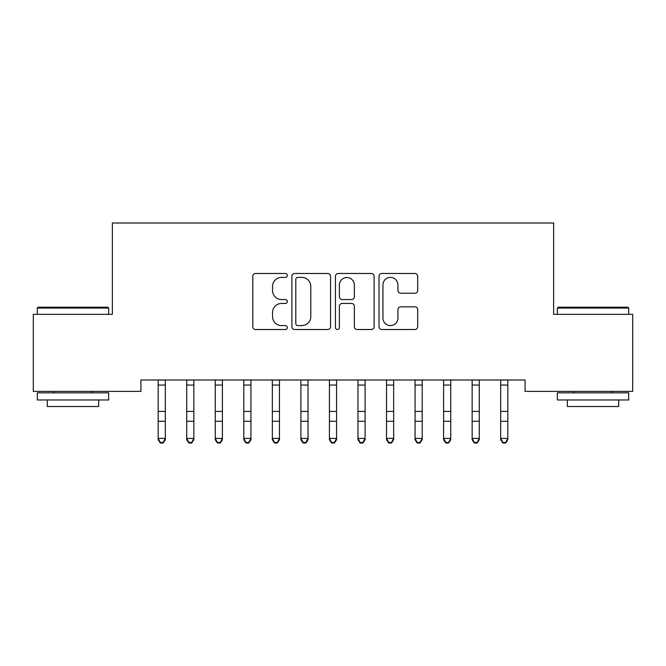 <?xml version="1.0" encoding="UTF-8"?>
<svg xmlns="http://www.w3.org/2000/svg" width="666" height="666" viewBox="0 0 666 666"><rect width="100%" height="100%" fill="white"/><g stroke="black" fill="none" stroke-linecap="round" stroke-linejoin="round"><path stroke-width="1" d="M287.329 275.441A1.965 1.965 0 0 0 285.373 273.476L255.602 273.476A2.806 2.806 0 0 0 252.805 276.273L252.805 326.706A2.806 2.806 0 0 0 255.602 329.512L285.373 329.512A1.965 1.965 0 0 0 287.329 327.547A1.965 1.965 0 0 0 285.373 325.591L281.518 325.591A8.966 8.966 0 0 1 272.552 316.625L272.552 312.421A8.966 8.966 0 0 1 281.518 303.455L285.373 303.455A1.965 1.965 0 0 0 287.329 301.49A1.965 1.965 0 0 0 285.373 299.534L281.518 299.534A8.966 8.966 0 0 1 272.552 290.567L272.552 286.363A8.966 8.966 0 0 1 281.518 277.397L285.373 277.397A1.965 1.965 0 0 0 287.329 275.441M414.876 293.231A2.806 2.806 0 0 0 417.682 290.426L417.682 276.273A2.806 2.806 0 0 0 414.876 273.476L381.818 273.476A2.806 2.806 0 0 0 379.021 276.273L379.021 326.706A2.806 2.806 0 0 0 381.818 329.512L414.876 329.512A2.806 2.806 0 0 0 417.682 326.706L417.682 309.615A2.806 2.806 0 0 0 414.876 306.818L400.732 306.818A2.806 2.806 0 0 0 397.927 309.615L397.927 318.09A7.492 7.492 0 0 1 390.434 325.591A7.492 7.492 0 0 1 382.942 318.09L382.942 284.89A7.492 7.492 0 0 1 390.434 277.397A7.492 7.492 0 0 1 397.927 284.89L397.927 290.426A2.806 2.806 0 0 0 400.732 293.231L414.876 293.231M525.091 379.986L140.909 379.986L140.909 391.4L33.3 391.4L33.3 314.335L112.363 314.335L112.363 223.002L553.637 223.002L553.637 314.335L632.7 314.335L632.7 391.4L525.091 391.4L525.091 379.986M330.552 276.273A2.806 2.806 0 0 0 327.747 273.476L294.688 273.476A2.806 2.806 0 0 0 291.883 276.273L291.883 326.706A2.806 2.806 0 0 0 294.688 329.512L327.747 329.512A2.806 2.806 0 0 0 330.552 326.706L330.552 276.273M338.253 273.476L371.312 273.476A2.806 2.806 0 0 1 374.117 276.273L374.117 326.706A2.806 2.806 0 0 1 371.312 329.512L357.167 329.512A2.806 2.806 0 0 1 354.362 326.706L354.362 306.252A2.806 2.806 0 0 0 351.565 303.455L342.174 303.455A2.806 2.806 0 0 0 339.377 306.252L339.377 327.547A1.965 1.965 0 0 1 337.412 329.512A1.965 1.965 0 0 1 335.448 327.547L335.448 276.273A2.806 2.806 0 0 1 338.253 273.476M297.769 277.397A1.965 1.965 0 0 0 295.804 279.362L295.804 323.626A1.965 1.965 0 0 0 297.769 325.591L301.831 325.591A8.966 8.966 0 0 0 310.797 316.625L310.797 286.363A8.966 8.966 0 0 0 301.831 277.397L297.769 277.397M354.362 285.031A7.492 7.492 0 0 0 346.869 277.539A7.492 7.492 0 0 0 339.377 285.031L339.377 296.728A2.806 2.806 0 0 0 342.174 299.534L351.565 299.534A2.806 2.806 0 0 0 354.362 296.728L354.362 285.031M158.175 381.476L158.175 438.411L165.31 438.411L165.31 439.768L163.17 442.998L163.17 442.457L160.315 442.457L160.315 442.998L163.17 442.998M165.31 381.476L165.31 438.411L163.17 442.457M157.817 379.986L158.175 380.877M165.31 380.877L165.676 379.986M160.315 442.998L158.175 439.768L158.175 438.411L160.315 442.457M186.721 381.476L186.721 438.411L193.856 438.411L193.856 439.768L191.716 442.998L191.716 442.457L188.861 442.457L188.861 442.998L191.716 442.998M193.856 381.476L193.856 438.411L191.716 442.457M215.26 381.476L215.26 438.411L222.394 438.411L222.394 439.768L220.255 442.998L220.255 442.457L217.399 442.457L217.399 442.998L220.255 442.998M222.394 381.476L222.394 438.411L220.255 442.457M186.355 379.986L186.721 380.877M193.856 380.877L194.214 379.986M188.861 442.998L186.721 439.768L186.721 438.411L188.861 442.457M214.902 379.986L215.26 380.877M222.394 380.877L222.76 379.986M217.399 442.998L215.26 439.768L215.26 438.411L217.399 442.457M37.296 308.058L38.153 307.201L107.8 307.201L108.65 308.058L37.296 308.058L37.296 314.335M108.65 399.966L37.296 399.966L37.296 392.832L108.65 392.832L108.65 399.966M98.66 399.966L98.66 406.526L47.286 406.526L47.286 399.966M557.35 308.058L558.2 307.201L627.847 307.201L628.704 308.058L557.35 308.058L557.35 314.335M628.704 399.966L557.35 399.966L557.35 392.832L628.704 392.832L628.704 399.966M618.714 399.966L618.714 406.526L567.34 406.526L567.34 399.966M243.806 381.476L243.806 438.411L250.94 438.411L250.94 439.768L248.801 442.998L248.801 442.457L245.945 442.457L245.945 442.998L248.801 442.998M250.94 381.476L250.94 438.411L248.801 442.457M272.344 381.476L272.344 438.411L279.479 438.411L279.479 439.768L277.339 442.998L277.339 442.457L274.484 442.457L274.484 442.998L277.339 442.998M279.479 381.476L279.479 438.411L277.339 442.457M243.44 379.986L243.806 380.877M250.94 380.877L251.298 379.986M245.945 442.998L243.806 439.768L243.806 438.411L245.945 442.457M271.986 379.986L272.344 380.877M279.479 380.877L279.845 379.986M274.484 442.998L272.344 439.768L272.344 438.411L274.484 442.457M300.89 381.476L300.89 438.411L308.025 438.411L308.025 439.768L305.885 442.998L305.885 442.457L303.03 442.457L303.03 442.998L305.885 442.998M308.025 381.476L308.025 438.411L305.885 442.457M300.524 379.986L300.89 380.877M308.025 380.877L308.383 379.986M303.03 442.998L300.89 439.768L300.89 438.411L303.03 442.457M329.429 381.476L329.429 438.411L336.571 438.411L336.571 439.768L334.424 442.998L334.424 442.457L331.576 442.457L331.576 442.998L334.424 442.998M336.571 381.476L336.571 438.411L334.424 442.457M329.071 379.986L329.429 380.877M336.571 380.877L336.929 379.986M331.576 442.998L329.429 439.768L329.429 438.411L331.576 442.457M357.975 381.476L357.975 438.411L365.11 438.411L365.11 439.768L362.97 442.998L362.97 442.457L360.115 442.457L360.115 442.998L362.97 442.998M365.11 381.476L365.11 438.411L362.97 442.457M357.617 379.986L357.975 380.877M365.11 380.877L365.476 379.986M360.115 442.998L357.975 439.768L357.975 438.411L360.115 442.457M386.521 381.476L386.521 438.411L393.656 438.411L393.656 439.768L391.516 442.998L391.516 442.457L388.661 442.457L388.661 442.998L391.516 442.998M393.656 381.476L393.656 438.411L391.516 442.457M386.155 379.986L386.521 380.877M393.656 380.877L394.014 379.986M388.661 442.998L386.521 439.768L386.521 438.411L388.661 442.457M415.06 381.476L415.06 438.411L422.194 438.411L422.194 439.768L420.055 442.998L420.055 442.457L417.199 442.457L417.199 442.998L420.055 442.998M422.194 381.476L422.194 438.411L420.055 442.457M414.702 379.986L415.06 380.877M422.194 380.877L422.56 379.986M417.199 442.998L415.06 439.768L415.06 438.411L417.199 442.457M443.606 381.476L443.606 438.411L450.74 438.411L450.74 439.768L448.601 442.998L448.601 442.457L445.745 442.457L445.745 442.998L448.601 442.998M450.74 381.476L450.74 438.411L448.601 442.457M443.24 379.986L443.606 380.877M450.74 380.877L451.098 379.986M445.745 442.998L443.606 439.768L443.606 438.411L445.745 442.457M472.144 381.476L472.144 438.411L479.279 438.411L479.279 439.768L477.139 442.998L477.139 442.457L474.284 442.457L474.284 442.998L477.139 442.998M479.279 381.476L479.279 438.411L477.139 442.457M471.786 379.986L472.144 380.877M479.279 380.877L479.645 379.986M474.284 442.998L472.144 439.768L472.144 438.411L474.284 442.457M500.69 381.476L500.69 438.411L507.825 438.411L507.825 439.768L505.685 442.998L505.685 442.457L502.83 442.457L502.83 442.998L505.685 442.998M507.825 381.476L507.825 438.411L505.685 442.457M500.324 379.986L500.69 380.877M507.825 380.877L508.183 379.986M502.83 442.998L500.69 439.768L500.69 438.411L502.83 442.457M165.651 380.045L157.834 380.045M165.31 411.421L158.175 411.421M165.31 421.287L158.175 421.287M165.31 385.048L158.175 385.048M194.189 380.045L186.38 380.045M193.856 411.421L186.721 411.421M193.856 421.287L186.721 421.287M193.856 385.048L186.721 385.048M222.735 380.045L214.918 380.045M222.394 411.421L215.26 411.421M222.394 421.287L215.26 421.287M222.394 385.048L215.26 385.048M251.282 380.045L243.465 380.045M250.94 411.421L243.806 411.421M250.94 421.287L243.806 421.287M250.94 385.048L243.806 385.048M279.82 380.045L272.011 380.045M279.479 411.421L272.344 411.421M279.479 421.287L272.344 421.287M279.479 385.048L272.344 385.048M308.366 380.045L300.549 380.045M308.025 411.421L300.89 411.421M308.025 421.287L300.89 421.287M308.025 385.048L300.89 385.048M336.904 380.045L329.096 380.045M336.571 411.421L329.429 411.421M336.571 421.287L329.429 421.287M336.571 385.048L329.429 385.048M365.451 380.045L357.634 380.045M365.11 411.421L357.975 411.421M365.11 421.287L357.975 421.287M365.11 385.048L357.975 385.048M393.989 380.045L386.18 380.045M393.656 411.421L386.521 411.421M393.656 421.287L386.521 421.287M393.656 385.048L386.521 385.048M422.535 380.045L414.718 380.045M422.194 411.421L415.06 411.421M422.194 421.287L415.06 421.287M422.194 385.048L415.06 385.048M451.082 380.045L443.265 380.045M450.74 411.421L443.606 411.421M450.74 421.287L443.606 421.287M450.74 385.048L443.606 385.048M479.62 380.045L471.811 380.045M479.279 411.421L472.144 411.421M479.279 421.287L472.144 421.287M479.279 385.048L472.144 385.048M508.166 380.045L500.349 380.045M507.825 411.421L500.69 411.421M507.825 421.287L500.69 421.287M507.825 385.048L500.69 385.048M108.65 314.335L108.65 308.058M92.383 392.832L92.383 391.4M53.563 392.832L53.563 391.4M628.704 314.335L628.704 308.058M612.437 392.832L612.437 391.4M573.617 392.832L573.617 391.4"/></g></svg>
